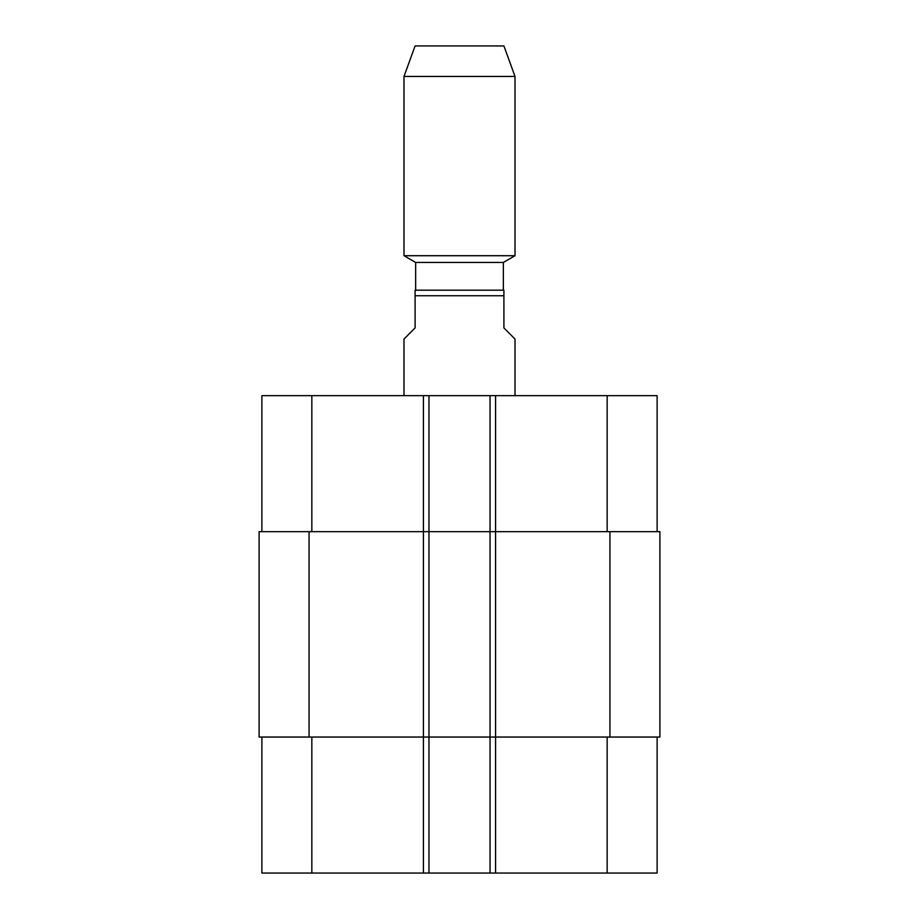 <?xml version="1.0" encoding="UTF-8"?>
<svg xmlns="http://www.w3.org/2000/svg" width="919" height="919" viewBox="0 0 919 919"><rect width="100%" height="100%" fill="white"/><g stroke="black" fill="none" stroke-linecap="round" stroke-linejoin="round"><path stroke-width="1.38" d="M515.008 395.664L515.008 339.042L503.911 327.945L503.911 290.197L415.089 290.197L415.089 327.945L403.992 339.042L403.992 395.664M415.652 290.197L415.652 262.443L503.348 262.443L515.008 255.712L515.008 76.449L403.992 76.449L403.992 255.712L515.008 255.712M403.992 76.449L415.089 45.95L503.911 45.95L515.008 76.449M261.881 737.049L261.881 873.05L657.119 873.05L657.119 737.049M261.881 531.664L261.881 395.664L657.119 395.664L657.119 531.664M428.966 873.05L428.966 531.664L259.112 531.664L259.112 737.049L659.888 737.049L659.888 531.664L428.966 531.664L428.966 395.664M490.034 873.05L490.034 395.664M415.089 295.746L503.911 295.746M311.84 531.664L311.84 395.664M423.418 873.05L423.418 395.664M495.582 873.05L495.582 395.664M607.16 531.664L607.16 395.664M311.84 737.049L311.84 873.05M607.16 737.049L607.16 873.05M609.929 737.049L609.929 531.664M309.071 737.049L309.071 531.664M503.348 290.197L503.348 262.443M415.652 262.443L403.992 255.712"/></g></svg>
